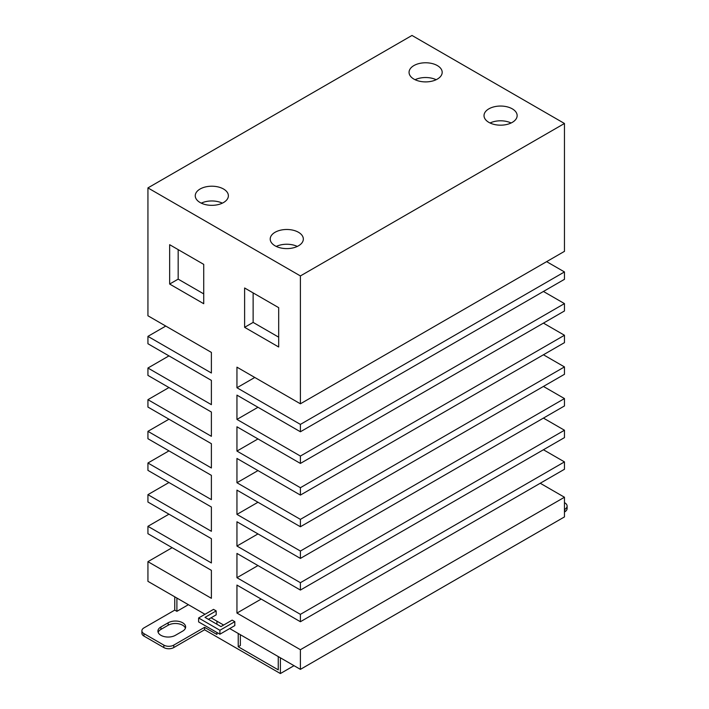 <?xml version="1.0" encoding="UTF-8"?>
<svg xmlns="http://www.w3.org/2000/svg" width="709" height="709" viewBox="0 0 709 709"><rect width="100%" height="100%" fill="white"/><g stroke="black" fill="none" stroke-linecap="round" stroke-linejoin="round"><path stroke-width="1.06" d="M298.489 232.286A16.564 9.563 180 0 1 303.337 239.048A16.564 9.563 180 0 1 293.118 247.884A16.564 9.563 180 0 1 275.065 245.81A16.564 9.563 180 0 1 270.209 239.048A16.564 9.563 180 0 1 280.436 230.212A16.564 9.563 180 0 1 298.489 232.286M223.53 189.011A16.564 9.563 180 0 1 228.378 195.773A16.564 9.563 180 0 1 218.159 204.609A16.564 9.563 180 0 1 200.106 202.535A16.564 9.563 180 0 1 195.25 195.773A16.564 9.563 180 0 1 205.477 186.937A16.564 9.563 180 0 1 223.53 189.011M512.297 108.849A16.564 9.563 180 0 1 517.145 115.611A16.564 9.563 180 0 1 506.917 124.447A16.564 9.563 180 0 1 488.864 122.373A16.564 9.563 180 0 1 484.017 115.611A16.564 9.563 180 0 1 494.244 106.775A16.564 9.563 180 0 1 512.297 108.849M437.338 65.574A16.564 9.563 180 0 1 442.186 72.336A16.564 9.563 180 0 1 431.958 81.172A16.564 9.563 180 0 1 413.905 79.098A16.564 9.563 180 0 1 409.058 72.336A16.564 9.563 180 0 1 419.285 63.5A16.564 9.563 180 0 1 437.338 65.574M280.392 657.81L280.392 673.55L204.573 629.778L204.573 627.323L173.767 645.11A7.028 4.059 180 0 1 163.832 645.11L143.954 633.633A7.028 4.059 180 0 1 141.897 630.762A7.028 4.059 180 0 1 143.954 627.899L174.76 610.112L176.895 611.335L176.895 598.059M141.897 630.762L141.897 633.226A7.028 4.059 0 0 0 143.954 636.088L163.832 647.565A7.028 4.059 0 0 0 173.767 647.565L204.573 629.778M174.76 596.827L174.76 610.112M176.895 611.335L188.39 604.697M182.638 631.134L175.398 635.317A10.236 5.911 180 0 1 164.24 636.593A10.236 5.911 180 0 1 157.921 631.134A10.236 5.911 180 0 1 160.925 626.951L168.166 622.777A10.236 5.911 180 0 1 179.324 621.492A10.236 5.911 180 0 1 185.643 626.951A10.236 5.911 180 0 1 182.638 631.134M185.421 628.183A10.236 5.911 0 0 0 178.313 623.743A10.236 5.911 0 0 0 168.166 625.232L160.925 629.415A10.236 5.911 0 0 0 158.142 632.366M253.131 292.906L253.131 322.409L278.681 337.165M178.172 249.621L178.172 279.133L203.722 293.889M234.812 621.669L232.153 620.127L220.978 626.588L204.998 617.362L216.183 610.91L213.524 609.368L198.617 617.973L198.617 621.908L219.905 634.209L219.905 630.274L234.812 621.669L234.812 625.604L219.905 634.209M198.617 617.973L219.905 630.274M278.256 656.587L278.256 669.863L238.224 646.75L240.351 645.518L240.351 634.697M294.013 665.68L280.392 673.55M216.927 632.481L216.927 634.449L204.573 627.323M415.084 79.709A16.564 9.563 180 0 1 436.159 79.709M490.043 122.985A16.564 9.563 180 0 1 511.118 122.985M201.276 203.146A16.564 9.563 180 0 1 222.36 203.146M276.235 246.431A16.564 9.563 180 0 1 297.319 246.431M278.681 307.653L278.681 347.002L244.614 327.328L244.614 287.987L278.681 307.653M244.614 327.328L253.131 322.409M203.722 264.377L203.722 303.718L169.655 284.052L169.655 244.702L203.722 264.377M169.655 284.052L178.172 279.133M216.183 610.91L216.183 614.845L208.411 619.329M238.224 633.465L238.224 646.75M216.927 621.173L216.927 624.248M168.964 482.519L147.933 494.66L211.388 531.298L211.388 507.015L147.933 470.377L147.933 463.004L211.388 499.641L211.388 475.358L147.933 438.72L147.933 431.338L211.388 467.984L211.388 443.701L147.933 407.063L147.933 399.681L211.388 436.319L211.388 412.035L147.933 375.398L147.933 368.024L211.388 404.662L211.388 380.378L147.933 343.741L147.933 336.367L211.388 373.005L211.388 352.408L147.933 315.771L147.933 187.903L300.403 275.934L300.403 403.802L236.948 367.165L236.948 387.752L300.403 424.399L300.403 431.772L236.948 395.135L236.948 419.418L300.403 456.055L300.403 463.429L236.948 426.791L236.948 451.075L300.403 487.712L300.403 495.086L236.948 458.448L236.948 482.732L300.403 519.369L300.403 526.752L236.948 490.114L236.948 514.397L300.403 551.035L300.403 558.408L236.948 521.771L236.948 546.054L300.403 582.692L300.403 590.065L236.948 553.428L236.948 577.711L300.403 614.349L300.403 621.731L236.948 585.085L236.948 613.063L300.403 649.701L300.403 669.367L229.707 628.555M147.933 494.66L147.933 502.034L211.388 538.672L211.388 562.955L147.933 526.317L147.933 533.7L211.388 570.337L211.388 598.307L147.933 561.67L147.933 581.336L204.998 614.286M223.636 625.046L211.069 617.796M172.154 547.685L147.933 561.67M300.403 649.701L564.461 497.239L564.461 516.914L300.403 669.367M261.169 599.078L236.948 613.063M564.461 497.239L540.24 483.254M300.403 614.349L564.461 461.896L564.461 469.269L300.403 621.731M257.979 565.569L236.948 577.711M564.461 461.896L543.44 449.754M300.403 582.692L564.461 430.239L564.461 437.613L300.403 590.065M257.979 533.912L236.948 546.054M564.461 430.239L543.44 418.097M300.403 551.035L564.461 398.573L564.461 405.956L300.403 558.408M257.979 502.256L236.948 514.397M564.461 398.573L543.44 386.44M300.403 519.369L564.461 366.916L564.461 374.299L300.403 526.752M257.979 470.59L236.948 482.732M564.461 366.916L543.44 354.775M300.403 487.712L564.461 335.26L564.461 342.633L300.403 495.086M257.979 438.933L236.948 451.075M564.461 335.26L543.44 323.118M300.403 456.055L564.461 303.603L564.461 310.976L300.403 463.429M257.979 407.276L236.948 419.418M564.461 303.603L543.44 291.461M300.403 424.399L564.461 271.937L564.461 279.319L300.403 431.772M254.779 377.463L236.948 387.752M564.461 271.937L546.63 261.648M300.403 275.934L564.461 123.481L564.461 251.349L300.403 403.802M564.461 123.481L411.991 35.45L147.933 187.903M165.764 326.069L147.933 336.367M168.964 355.883L147.933 368.024M168.964 387.539L147.933 399.681M168.964 419.205L147.933 431.338M168.964 450.862L147.933 463.004M168.964 514.176L147.933 526.317M564.461 502.654L564.754 502.814A8.029 4.635 180 0 1 567.103 506.093A8.029 4.635 180 0 1 564.754 509.372L564.461 509.541M564.461 511.995L564.754 511.836A8.029 4.635 0 0 0 567.103 508.557L567.103 506.093M163.832 647.565L163.832 645.11M173.767 647.565L173.767 645.11M143.954 636.088L143.954 633.633M168.166 625.232L168.166 622.777M160.925 629.415L160.925 626.951M564.754 511.836L564.754 509.372"/></g></svg>

